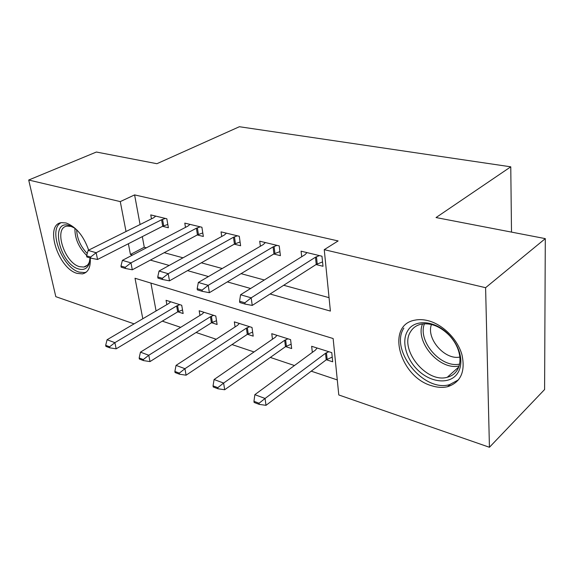 <?xml version="1.0" encoding="UTF-8"?>
<svg xmlns="http://www.w3.org/2000/svg" width="574" height="574" viewBox="0 0 574 574"><rect width="100%" height="100%" fill="white"/><g stroke="black" fill="none" stroke-linecap="round" stroke-linejoin="round"><path stroke-width="0.86" d="M90.247 257.977C90.814 267.254 88.209 272.55 82.441 273.884L77.146 273.389C58.125 268.589 44.098 224.183 61.576 222.64L66.075 222.977C76.019 226.723 83.553 235.778 88.661 250.128M428.434 320.773C443.013 324.626 457.6 339.277 461.948 354.718C465.564 371.622 460.8 382.277 447.67 386.689C442.755 387.852 437.481 387.558 431.842 385.793C399.64 377.082 385.463 325.178 414.851 320.163C419.049 319.28 423.576 319.481 428.434 320.773M134.108 323.865L55.814 296.672L28.7 180.028L96.382 152.031L156.91 163.705L239.387 126.725L510.767 166.819L436.046 217.553L545.3 238.626L544.597 389.524L489.435 447.275L338.789 394.955L333.142 338.538L135.019 278.254L142.804 318.749M162.284 321.139L180.674 327.324M196.064 332.49L216.183 339.248M232.011 344.565L254.031 351.955M270.318 357.43L294.455 365.538M311.23 371.17L337.282 379.923M150.919 283.097L156.078 310.957M326.355 359.747L332.69 361.792L331.765 352.637L311.653 346.287L312.335 352.386M285.615 346.596L291.664 348.554L290.588 339.636L271.753 333.688L272.478 339.22M247.43 334.276L253.213 336.142L252 327.453L234.336 321.871L235.082 326.936M211.569 322.703L217.108 324.489L215.788 316.016L199.178 310.771L199.939 315.427M177.825 311.811L183.142 313.526L181.714 305.26L166.073 300.317L166.847 304.629M270.074 294.003L330.394 311.079L324.245 249.668L338.115 240.937L134.596 194.902L140.078 224.52M142.316 236.617L144.282 247.243L146.392 247.817M164.207 252.682L183.027 257.819M201.338 262.813L222.238 268.517M241.073 273.654L264.313 279.99M283.692 285.278L329.046 297.655M316.059 264.549L323.004 266.279L321.978 256.219L301.085 251.182L301.709 256.743M273.776 254.017L280.406 255.667L279.222 245.902L259.721 241.195L260.381 246.246M234.264 244.172L240.614 245.751L239.286 236.266L221.04 231.867L221.722 236.488M197.262 234.953L203.347 236.466L201.904 227.247L184.792 223.114L185.488 227.376M162.535 226.299L168.376 227.756L166.833 218.78L150.754 214.906L151.464 218.852M511.506 232.111L510.767 166.819M545.3 238.626L485.597 287.696L489.435 447.275M28.7 180.028L120.275 201.603L126.029 231.516M134.596 194.902L120.275 201.603M324.245 249.668L485.597 287.696M128.375 243.735L130.442 254.461L132.544 255.057M150.366 260.108L169.194 265.439M187.526 270.627L208.462 276.56M227.333 281.899L250.637 288.5M144.282 247.243L130.442 254.461M239.573 301.235L239.76 302.498L245.055 304.077L244.876 302.807L239.573 301.235L240.578 294.749L305.031 254.669L306.961 252.596M319.445 255.609L315.478 257.217L251.19 297.834L252.237 305.425L245.055 304.077M322.559 261.909L316.231 264.435L252.237 305.425M240.578 294.749L251.19 297.834L244.876 302.807M317.085 348.002L315.47 350.075L254.849 394.668L265.059 398.464L325.523 353.275L328.837 351.711M259.061 403.235L253.959 401.305L254.117 402.446L259.226 404.376L259.061 403.235L265.059 398.464L266.006 405.33L326.211 359.848L332.217 357.1M254.849 394.668L253.959 401.305M259.226 404.376L266.006 405.33M197.176 288.65L197.377 289.877L202.299 291.341L202.098 290.114L197.176 288.65L198.346 282.465L263.33 244.524L265.36 242.558M277.012 245.371L273.081 246.899L208.204 285.328L209.367 292.69L202.299 291.341M279.918 251.62L273.949 253.909L209.367 292.69M198.346 282.465L208.204 285.328L202.098 290.114M157.742 276.955L157.958 278.139L162.542 279.502L162.327 278.311L157.742 276.955L159.048 271.028L224.348 235.039L226.465 233.173M237.363 235.806L233.475 237.256L168.232 273.705L169.488 280.844L162.542 279.502M240.083 241.977L234.443 244.072L169.488 280.844M159.048 271.028L168.232 273.705L162.327 278.311M120.963 266.042L121.193 267.197L125.476 268.467L125.247 267.312L120.963 266.042L122.391 260.366L187.834 226.149L190.016 224.377M200.24 226.845L196.387 228.23L130.965 262.863L132.3 269.794L125.476 268.467M202.794 232.936L197.442 234.859L132.3 269.794M122.391 260.366L130.965 262.863L125.247 267.312M276.962 335.331L275.262 337.297L214.095 379.522L223.616 383.059L284.675 340.289L287.961 338.803M217.811 387.658L213.047 385.864L213.234 386.976L217.991 388.777L217.811 387.658L223.616 383.059L224.671 389.746L285.472 346.696L291.14 344.199M214.095 379.522L213.047 385.864M217.991 388.777L224.671 389.746M239.329 323.449L237.564 325.315L176.046 365.387L184.95 368.687L246.397 328.127L249.654 326.714M179.318 373.129L174.876 371.45L175.07 372.533L179.511 374.212L179.318 373.129L184.95 368.687L186.091 375.195L247.286 334.369L252.653 332.088M176.046 365.387L174.876 371.45M179.511 374.212L186.091 375.195M203.978 312.285L202.156 314.064L140.451 352.156L148.781 355.249L210.457 316.704L213.686 315.348M143.328 359.539L139.159 357.968L139.367 359.023L143.529 360.594L143.328 359.539L148.781 355.249L150.008 361.591L211.426 322.789L216.52 320.694M140.451 352.156L139.159 357.968M143.529 360.594L150.008 361.591M86.595 255.839L86.832 256.965L90.835 258.156L90.599 257.03L86.595 255.839L88.123 250.393L153.552 217.811L155.784 216.118M165.398 218.436L161.588 219.763L96.145 252.732L97.551 259.47L90.835 258.156M167.802 224.441L162.715 226.213L97.551 259.47M88.123 250.393L96.145 252.732L90.599 257.03M170.693 301.781L168.821 303.467L107.065 339.743L114.886 342.656L176.641 305.956L179.834 304.665M109.591 346.804L105.681 345.326L105.903 346.359L109.806 347.837L109.591 346.804L114.886 342.656L116.178 348.834L177.682 311.89L182.525 309.967M107.065 339.743L105.681 345.326M109.806 347.837L116.178 348.834M407.483 331.155C414.22 318.491 435.953 320.213 449.614 335.481C455.878 342.413 459.559 349.918 460.657 357.997C461.331 364.081 460.276 369.226 457.5 373.423C450.317 384.164 432.631 383.059 419.73 371.837C406.729 360.766 400.982 342.047 407.483 331.155M456.868 370.696C459.43 366.808 460.398 362.051 459.774 356.432C458.755 348.97 455.354 342.047 449.578 335.654C440.358 326.391 430.873 322.566 421.122 324.188C416.466 325.271 412.957 327.754 410.604 331.643C398.794 349.057 426.295 383.561 447.289 377.269C451.365 376.25 454.551 374.054 456.868 370.696M403.866 328.098C389.416 349.803 423.49 392.444 449.564 384.652L458.662 379.737M459.839 357.057C444.778 360.307 425.908 338.473 431.476 324.489M90.039 257.92L89.006 264.183C87.004 268.768 83.539 270.361 78.595 268.962C59.689 264.14 49.436 219.419 69.081 225.395L74.355 227.971L76.959 230.045M73.73 227.555L70.839 226.386L67.165 226.113C53.16 227.34 64.338 262.935 79.614 266.688L83.797 267.053C86.308 266.601 88.123 265.001 89.25 262.239L89.996 259.369M61.045 222.734C47.642 229.126 62.2 267.821 79.284 272.119L84.55 272.593L86.337 272.083M315.478 257.217L316.231 264.435M316.468 256.729L317.221 263.947M327.144 359.317L326.463 352.737M326.211 359.848L325.523 353.275M273.081 246.899L273.949 253.909M274.071 246.44L274.939 253.45M233.475 237.256L234.443 244.072M234.457 236.825L235.426 243.634M196.387 228.23L197.442 234.859M197.37 227.813L198.417 234.436M286.404 346.187L285.615 339.786M285.472 346.696L284.675 340.289M248.219 333.881L247.329 327.646M247.286 334.369L246.397 328.127M212.351 322.33L211.39 316.245M211.426 322.789L210.457 316.704M161.588 219.763L162.715 226.213M162.564 219.368L163.683 225.812M178.6 311.452L177.567 305.519M177.682 311.89L176.641 305.956M459.078 365.975C439.612 370.689 414.808 341.853 422.536 323.937M424.451 323.758C417.37 341.013 440.868 368.307 459.544 364.11M86.703 255.466C78.71 247.516 74.785 238.483 74.921 228.38M76.651 229.765C77.052 238.619 80.59 246.533 87.248 253.514M447.67 386.689L450.045 384.523M459.774 356.432L460.657 357.997M458.734 366.994L447.289 377.269M87.334 265.253L83.797 267.053M89.25 262.239L89.006 264.183"/></g></svg>
